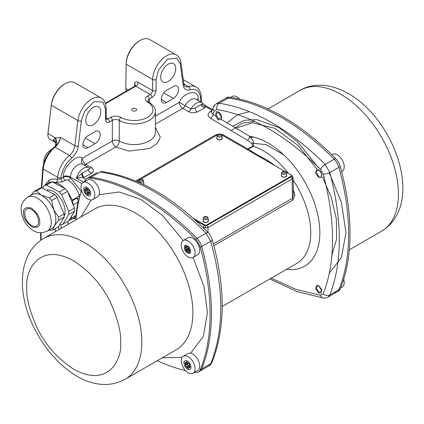 <?xml version="1.0" encoding="UTF-8"?>
<svg xmlns="http://www.w3.org/2000/svg" width="424" height="424" viewBox="0 0 424 424"><rect width="100%" height="100%" fill="white"/><g stroke="black" fill="none" stroke-linecap="round" stroke-linejoin="round"><path stroke-width="0.64" d="M318.673 177.301L315.695 173.326L316.452 169.637L318.795 169.823L321.779 173.824L320.989 177.502L318.673 177.301M271.228 278.165L296.122 289.412L320.555 295.295L323.221 293.752C329.416 278.123 332.506 260.071 332.49 239.592C332.527 219.266 329.437 197.42 323.221 174.052L320.555 169.43C285.67 135.002 251.119 115.052 216.887 109.583L214.221 111.125L212.912 114.406L215.811 116.144L216.282 111.708L218.54 111.941C221.317 114.31 222.165 116.764 221.084 119.308L249.672 136.316A73.188 42.252 60 0 1 319.855 232.67A73.188 42.252 60 0 1 286.613 269.282M318.673 285.654L321.736 289.613L321.074 293.217L318.795 293L315.742 289.062L316.368 285.453L318.673 285.654M215.811 116.144L217.904 119.716L220.591 119.706L221.084 119.308M320.555 295.295A4.892 3.615 97.4 0 0 323.321 298.035C325.669 298.125 327.238 297.828 328.017 297.139L329.84 294.934C342.465 261.942 342.465 221.137 329.84 172.531L325.181 164.459L334.197 159.249A210.288 121.412 -120 0 0 281.197 117.374A210.288 121.412 -120 0 0 228.192 98.05A11.411 6.588 -120 0 0 225.367 98.532A11.411 6.588 60 0 1 228.192 98.05A210.288 121.412 60 0 1 334.197 159.249A11.411 6.588 60 0 1 338.861 167.326A11.411 6.588 -120 0 0 334.197 159.249L335.58 158.449A210.288 121.412 -120 0 0 229.575 97.25A11.411 6.588 -120 0 0 226.75 97.732L216.357 103.732C214.38 105.237 213.336 106.445 213.23 107.357L213.23 107.357A4.892 3.615 -157.4 0 1 214.512 105.947M320.555 169.43A4.892 1.601 -45 0 1 325.181 164.459C307.951 147.239 290.186 133.337 271.885 122.748C253.727 112.265 236.157 105.767 219.176 103.255L216.357 103.732M84.599 181.684A210.288 121.412 60 0 1 84.98 180.735A11.411 6.588 60 0 1 86.814 178.525A11.411 6.588 60 0 1 89.644 178.043A210.288 121.412 60 0 1 195.644 239.242L197.028 238.442A11.411 6.588 60 0 1 201.692 246.519A11.411 6.588 -120 0 0 197.028 238.442A210.288 121.412 -120 0 0 91.028 177.243A11.411 6.588 -120 0 0 88.197 177.725A11.411 6.588 60 0 1 91.028 177.243A210.288 121.412 60 0 1 144.028 196.566A210.288 121.412 60 0 1 197.028 238.442L206.048 233.237A4.892 1.659 136 0 1 208.332 232.856L208.332 232.856C173.628 197.346 138.15 176.935 101.903 171.63L100.043 172.038C117.273 174.28 135.039 180.666 153.34 191.192C171.497 201.686 189.067 215.705 206.048 233.237L210.712 241.314C224.105 289.327 224.105 330.132 210.712 363.718L208.868 365.928L199.858 371.132A11.411 6.588 -120 0 0 201.692 368.922A11.411 6.588 60 0 1 199.858 371.132L198.474 371.933A11.411 6.588 60 0 1 195.644 372.415A210.288 121.412 60 0 1 194.632 372.272M168.233 81.435A10.595 6.116 120 0 0 175.149 72.128A10.595 6.116 120 0 0 173.564 63.627A10.595 6.116 120 0 0 168.233 64.13A10.595 6.116 120 0 0 161.3 73.5A10.595 6.116 120 0 0 162.97 81.98A10.595 6.116 120 0 0 168.233 81.435M93.312 124.693A10.595 6.116 120 0 0 100.223 115.386A10.595 6.116 120 0 0 98.638 106.885A10.595 6.116 120 0 0 93.312 107.389A10.595 6.116 120 0 0 86.379 116.754A10.595 6.116 120 0 0 88.044 125.234A10.595 6.116 120 0 0 93.312 124.693M67.845 192.268A21.189 12.238 60 0 1 72.191 200.17L78.901 196.296L79.15 195.024C76.707 188.42 73.129 183.491 68.412 180.232L66.939 179.845L65.126 180.306L62.805 181.647A2.443 1.41 60 0 1 61.019 178.621L61.114 177.545C62.143 169.955 65.619 163.51 71.55 158.216C75.281 154.908 77.539 150.843 78.313 146.02L81.339 120.888L84.652 111.273L94.102 101.638L102.995 102.067L105.412 108.809L105.576 119.69C105.862 122.287 107.208 123.04 109.609 121.937L112.328 120.368L112.328 140.996A4.892 2.825 -120 0 0 115.789 146.985L129.013 151.092L149.693 148.464L157.405 143.248L160.283 137.053L155.423 127.56M52.91 182.219A21.189 12.238 60 0 1 59.307 184.255A21.189 12.238 60 0 1 64.427 188.251M125.796 88.176A8.968 5.178 -60 0 1 125.796 88.044A8.968 5.178 -60 0 1 125.796 87.916L126.161 63.531A18.746 10.823 120 0 1 139.417 40.842L139.994 40.508A19.562 11.294 120 0 0 126.161 64.183L125.796 88.568A9.778 5.645 120 0 0 125.796 88.711A9.778 5.645 120 0 0 126.204 91.176M201.755 102.528L201.135 95.872C200.536 91.483 198.861 88.542 196.121 87.042A21.189 12.238 120 0 0 188.622 86.676A9.778 5.645 -60 0 1 185.161 86.507C184.843 86.666 184.429 85.865 183.926 84.111L180.894 62.471C180.37 58.915 178.833 56.376 176.283 54.844L149.773 39.538A19.562 11.294 120 0 0 139.994 40.508L139.417 40.842M132.5 108.719A2.443 1.41 180 0 1 135.961 108.719A2.443 1.41 180 0 1 135.961 110.717L135.961 110.717A2.443 1.41 180 0 1 132.5 110.717A2.443 1.41 180 0 1 132.5 108.719M246.773 149.407L248.289 149.232L256.992 154.638L268.212 160.728L275.468 165.975M293.302 189.374L294.85 195.157L292.91 200.091L213.882 245.713M213.404 243.917L292.459 198.273L293.382 194.849L293.122 177.566L292.168 178.917L207.999 227.513L205.693 228.059L203.393 227.513A1.632 0.943 -60 0 1 204.543 225.526L195.289 220.183M264.396 159.583L256.992 154.638L248.835 150.6M288.384 173.432A66.833 38.589 -120 0 0 253.367 146.301L253.292 140.985L249.672 136.316A3.26 1.897 120.5 0 1 247.346 140.227C250.573 141.87 252.413 143.821 252.868 146.079L247.796 149.004A3.26 1.881 -120 0 0 248.289 149.232L253.367 146.301A3.26 1.881 60 0 1 252.868 146.079M252.63 152.788L256.992 154.638L260.198 157.156M212.366 109.482L204.739 105.078L205.73 106.753L204.665 108.019L196.81 112.201A4.892 1.669 75.1 0 1 195.061 108.083L201.877 104.145L203.382 103.922L201.771 102.539L196.01 99.211A10.595 6.116 120 0 0 185.246 105.624L191.012 108.952L195.061 108.083M83.433 164.655A4.892 2.825 120 0 0 85.733 164.337L91.499 167.666C93.815 169.452 93.884 171.312 91.701 173.241L83.846 177.418L76.447 178.128L81.604 173.586L88.028 169.849C89.517 169.351 89.835 168.688 88.976 167.862L89.051 167.909M211.905 110.68L210.357 111.576C207.262 113.839 207.331 116.091 210.564 118.323A3.26 1.919 121 0 0 212.912 114.406L211.3 112.307L213.23 107.357A4.892 3.615 -157.4 0 0 214.221 111.125M212.016 110.383L205.73 106.753A4.892 3.758 31.9 0 1 201.877 104.145M155.423 116.118L179.267 102.348L185.246 105.624A4.892 2.825 120 0 1 182.723 108.337L188.489 111.666C191.038 112.858 193.81 113.033 196.81 112.201M173.421 98.405A7.335 4.235 120 0 0 178.207 91.96A7.335 4.235 120 0 0 177.11 86.077A7.335 4.235 120 0 0 173.421 86.427L166.505 90.418A7.335 4.235 120 0 0 161.708 96.905A7.335 4.235 120 0 0 162.858 102.772A7.335 4.235 120 0 0 166.505 102.396L173.421 98.405L163.754 92.92M95.04 131.679L88.123 135.675A7.335 4.235 120 0 0 83.327 142.157A7.335 4.235 120 0 0 84.477 148.029A7.335 4.235 120 0 0 88.123 147.653L95.04 143.657A7.335 4.235 120 0 0 99.826 137.217A7.335 4.235 120 0 0 98.728 131.329A7.335 4.235 120 0 0 95.04 131.679M83.21 164.533A10.595 6.116 120 0 0 83.046 164.433A4.892 3.991 123.2 0 1 82.277 158.348L112.328 140.996A4.892 2.825 180 0 1 119.245 140.996A21.189 12.232 0 0 0 142.337 143.651A21.189 12.232 0 0 0 155.423 132.346L155.423 111.713A21.189 12.232 180 0 1 142.337 123.018A21.189 12.232 180 0 1 119.245 120.368L119.245 140.996A4.892 2.825 120 0 1 115.789 146.985L85.733 164.337A4.892 2.825 60 0 1 82.277 158.348C78 152.661 62.582 167.501 63.404 176.511L63.335 177.28A2.443 1.41 -120 0 0 65.126 180.306M85.876 179.283L82.987 177.619A4.892 1.351 78.3 0 1 81.604 173.586M323.221 293.752A4.892 3.673 21.8 0 0 329.84 294.934L338.861 289.73A210.288 121.412 -120 0 0 338.861 167.326A210.288 121.412 60 0 1 348.629 234.165A210.288 121.412 60 0 1 338.861 289.73A11.411 6.588 60 0 1 337.027 291.94A11.411 6.588 -120 0 0 338.861 289.73L340.244 288.93A210.288 121.412 -120 0 0 350.012 233.37A210.288 121.412 -120 0 0 340.244 166.526A11.411 6.588 -120 0 0 335.58 158.449M208.332 232.856C209.488 233.635 210.77 235.855 212.18 239.523L212.18 239.523A4.892 1.659 164 0 1 210.712 241.314L201.692 246.519A210.288 121.412 60 0 1 201.692 368.922A210.288 121.412 -120 0 0 201.692 246.519L200.308 247.319A210.288 121.412 60 0 1 200.308 369.723A11.411 6.588 60 0 1 198.474 371.933M62.805 181.647L56.18 182.394A2.443 1.675 105 0 0 57.479 179.432L61.019 178.621L63.335 177.28C65.725 176.294 68.031 176.379 70.252 177.534L81.26 191.319M76.044 218.636L72.652 218.646M79.187 199.163A2.443 1.41 60 0 1 78.716 198.914L79.012 199.916M76.156 217.554L75.854 217.745A2.443 1.41 60 0 1 76.108 217.984M83.602 182.256L76.447 178.128A10.595 6.116 -60 0 1 88.807 167.756L83.046 164.433A10.595 6.116 120 0 0 75.265 166.881A10.595 6.116 120 0 0 70.299 176.962A555.058 320.464 120 0 0 70.252 177.534A2.443 1.32 -56.3 0 1 68.412 180.232M56.18 182.394L52.55 182.029M106.249 119.102L106.127 107.776C105.624 102.486 104.034 99.258 101.363 98.103L74.852 82.797A19.562 11.294 120 0 0 65.068 83.761A19.562 11.294 120 0 0 51.389 105.274L77.899 120.58A2.443 1.187 6.9 0 0 81.339 120.888M55.39 142.422L55.131 142.257A8.151 5.39 124.2 0 1 55.369 142.395L55.671 142.734A8.151 6.477 -37.7 0 0 55.666 142.729L55.645 142.586A8.151 5.803 -15.8 0 0 53.35 139.803L55.003 138.012L55.581 137.954L47.981 133.571L51.384 104.712A18.746 10.823 -60 0 1 64.49 84.095L65.068 83.761M80.348 194.531A2.443 0.297 -19.7 0 0 79.15 195.024M45.05 185.055L48.707 180.592C51.209 178.954 54.134 178.568 57.479 179.432A565.658 326.581 120 0 1 57.664 177.322A2.443 1.251 5.2 0 0 61.114 177.545M78.551 202.052A0.816 0.557 11.2 0 0 77.974 202.153C78.302 201.559 78 200.186 77.057 198.029L78.716 198.914M73.251 205.137A211.915 122.35 60 0 1 73.326 204.755L72.435 200.674A2.443 1.41 60 0 1 72.191 200.17M78.901 196.296A2.443 1.41 -120 0 0 79.595 197.457M68.942 220.369A21.189 12.238 -120 0 0 69.138 220.289A2.443 1.41 60 0 1 69.462 220.22L70.289 219.998L71.28 218.206A211.915 122.35 60 0 1 71.523 216.102M74.73 217.454L75.854 217.745M74.507 217.475L75.938 215.54A0.816 0.525 -173.8 0 1 76.389 215.429M176.283 54.844A19.562 11.294 120 0 0 161.321 59.97A19.562 11.294 120 0 0 152.677 79.489L152.508 90.561A3.26 1.881 -60 0 1 150.202 94.504L135.797 86.189L134.965 86.12L135.537 85.606M135.532 85.51A3.26 1.85 0.9 0 0 134.583 84.275C134.832 81.965 136.009 81.286 138.102 82.24L152.508 90.561A2.443 1.389 0.9 0 0 155.968 90.593L156.133 79.527L158.544 69.997L167.443 59.296L176.893 58.019L180.205 63.807L183.232 85.447C184.005 89.374 186.258 90.837 189.994 89.835C195.925 88.282 199.402 90.704 200.43 97.112L200.897 102.036M47.976 133.004L47.981 133.571A9.778 5.645 120 0 0 47.907 134.795L47.907 134.127A8.968 5.178 -60 0 1 47.976 133.004L51.384 104.712M48.855 182.861A2.443 1.892 56.1 0 0 48.707 180.592M55.131 142.257L54.124 141.388A9.778 5.645 -60 0 1 53.35 139.803M47.907 134.795A9.778 5.645 120 0 0 49.931 139.273L55.348 142.385M54.813 146.614A8.151 6.137 63.1 0 0 55.581 137.954L60.462 137.397C59.667 141.065 57.786 144.139 54.813 146.614L54.187 147.117C47.674 152.91 43.868 159.986 42.782 168.339A1.632 0.832 5.2 0 0 43.259 169.001L57.664 177.322A21.189 12.238 120 0 1 69.462 155.47A2.443 1.092 50.6 0 1 71.55 158.216M55.003 138.012A8.151 6.259 -124.8 0 1 54.288 147.038A1.632 0.726 50.6 0 1 55.056 147.154A9.778 5.645 120 0 0 60.462 137.397L74.873 145.713A2.443 1.187 6.9 0 0 78.313 146.02M55.666 142.729A8.151 6.477 -37.7 0 0 54.124 141.388M38.552 221.148A9.778 5.645 60 0 1 36.533 225.997A9.778 5.645 60 0 1 29.145 223.533A9.778 5.645 60 0 1 24.735 213.908A9.778 5.645 60 0 1 26.749 209.059A9.778 5.645 60 0 1 34.143 211.523A9.778 5.645 60 0 1 38.552 221.148M55.83 218.779A19.562 11.294 -120 0 0 53.663 209.647A19.562 11.294 -120 0 0 41.377 195.215A19.562 11.294 -120 0 0 32.235 194.6L27.624 197.261A19.562 11.294 -120 0 1 42.4 202.195A19.562 11.294 -120 0 1 51.225 221.445A19.562 11.294 -120 0 1 47.186 231.144L51.797 228.478A19.562 11.294 -120 0 0 54.299 225.971A19.562 11.294 -120 0 0 55.83 218.779M64.204 216.102A16.303 9.413 -120 0 0 65.058 210.919A16.303 9.413 -120 0 0 58.385 195.602A16.303 9.413 -120 0 0 46.497 190.281M52.2 181.843A21.598 12.471 -120 0 0 49.995 182.203L44.234 185.527A21.598 12.471 60 0 1 46.439 185.171L52.2 181.843L65.137 188.627A21.598 12.471 -120 0 1 67.458 191.351L74.444 207.983A21.598 12.471 -120 0 1 74.566 211.067L68.614 220.915L62.853 224.243A21.598 12.471 60 0 1 60.648 224.598L59.879 224.195M42.596 188.235L44.234 185.527M46.439 185.171L59.376 191.95L65.137 188.627M59.376 191.95A21.598 12.471 60 0 1 61.697 194.68L67.458 191.351M61.697 194.68L68.683 211.306L74.444 207.983M68.683 211.306A21.598 12.471 60 0 1 68.805 214.396L74.566 211.067M68.805 214.396L62.853 224.243M49.009 230.089L50.562 230.423A21.598 12.471 60 0 0 52.767 230.062L54.299 225.971L58.719 220.215A21.598 12.471 -120 0 0 58.597 217.13L53.663 209.647L51.611 200.504A21.598 12.471 -120 0 0 49.29 197.775L41.377 195.215L36.353 190.996A21.598 12.471 -120 0 0 34.148 191.351L30.883 195.379M34.148 191.351L39.623 188.192A21.598 12.471 -120 0 1 41.828 187.832L36.353 190.996M49.29 197.775L54.765 194.616L41.828 187.832M58.597 217.13L64.072 213.972L57.086 197.346L51.611 200.504M57.086 197.346A21.598 12.471 -120 0 0 54.765 194.616M52.767 230.062L58.242 226.904L64.194 217.056L58.719 220.215M64.194 217.056A21.598 12.471 -120 0 0 64.072 213.972M83.014 182.596L87.625 179.935A9.778 5.645 60 0 1 97.218 185.262A9.778 5.645 60 0 1 97.409 196.874L92.798 199.54A9.778 5.645 60 0 1 83.205 194.213A9.778 5.645 60 0 1 83.014 182.596A9.778 5.645 60 0 1 92.607 187.922A9.778 5.645 60 0 1 92.798 199.54M89.141 191.892A2.851 1.648 60 0 1 89.013 191.765L88.107 192.046A3.668 2.12 60 0 1 87.641 191.383A3.668 2.12 60 0 1 87.265 190.662L87.916 189.957A2.851 1.648 60 0 1 87.81 189.586M87.254 188.945L86.814 188.701A3.668 2.12 60 0 1 86.819 188.452M84.678 187.291C87.551 185.002 92.941 193.869 89.75 195.644C86.883 197.929 81.487 189.067 84.678 187.291M85.394 191.415A2.851 1.648 60 0 1 85.224 190.678L84.62 189.968A3.668 2.12 60 0 1 84.874 188.823L85.553 189.184A2.851 1.648 60 0 1 85.791 188.998A2.851 1.648 60 0 1 85.945 188.924L85.918 188.124A3.668 2.12 60 0 1 87.015 188.367L87.376 189.237A2.851 1.648 60 0 1 87.938 189.708L88.515 189.623A3.668 2.12 60 0 1 89.353 191.007L89.04 191.521A2.851 1.648 60 0 1 89.21 192.252L89.808 192.968A3.668 2.12 60 0 1 89.554 194.113L88.876 193.747A2.851 1.648 60 0 1 88.642 193.938A2.851 1.648 60 0 1 88.483 194.012L88.51 194.807A3.668 2.12 60 0 1 87.418 194.568L87.053 193.694A2.851 1.648 60 0 1 86.491 193.222L85.918 193.307A3.668 2.12 60 0 1 85.076 191.924L87.916 189.957M84.62 189.968L86.814 188.701M87.53 189.348L85.224 190.678M87.265 190.662L85.076 191.924M85.553 189.184L86.994 188.357M88.107 192.046L85.918 193.307M85.945 188.924L86.957 188.341M89.013 191.765L86.491 193.222M89.321 192.385L87.053 193.694M89.628 193.312A3.668 2.12 60 0 1 89.607 193.302L89.575 192.236M89.607 193.302L87.418 194.568M88.786 193.837L88.483 194.012M89.798 193.217L88.876 193.747M239.724 99.115A9.778 5.645 -120 0 0 236.804 96.82A9.778 5.645 -120 0 0 232.172 96.481L230.592 97.393M215.742 114.067L218.561 112.238L221.498 117.135L218.625 118.932L215.742 114.067M183.269 356.24L187.88 353.579A9.778 5.645 60 0 1 197.473 358.905A9.778 5.645 60 0 1 197.663 370.518L193.053 373.184A9.778 5.645 60 0 1 183.459 367.857A9.778 5.645 60 0 1 183.269 356.24A9.778 5.645 60 0 1 192.862 361.566A9.778 5.645 60 0 1 193.053 373.184M189.878 366.956A3.668 2.12 60 0 1 189.857 366.946L189.83 365.88M189.396 365.536A2.851 1.648 60 0 1 189.268 365.409L188.362 365.689A3.668 2.12 60 0 1 187.896 365.027A3.668 2.12 60 0 1 187.519 364.306L188.171 363.601A2.851 1.648 60 0 1 188.065 363.23M190.005 369.288C187.132 371.572 181.742 362.711 184.933 360.93C187.806 358.646 193.196 367.513 190.005 369.288M189.29 365.165A2.851 1.648 60 0 1 189.459 365.896L190.063 366.612A3.668 2.12 60 0 1 189.809 367.751L189.131 367.391A2.851 1.648 60 0 1 188.897 367.582A2.851 1.648 60 0 1 188.738 367.656L188.765 368.451A3.668 2.12 60 0 1 187.668 368.212L187.307 367.338A2.851 1.648 60 0 1 186.746 366.866L186.168 366.951A3.668 2.12 60 0 1 185.33 365.567L185.648 365.059A2.851 1.648 60 0 1 185.474 364.322L184.875 363.612A3.668 2.12 60 0 1 185.129 362.467L185.807 362.827A2.851 1.648 60 0 1 186.041 362.642A2.851 1.648 60 0 1 186.2 362.568L186.173 361.767A3.668 2.12 60 0 1 187.27 362.011L187.631 362.88A2.851 1.648 60 0 1 188.192 363.352L188.765 363.267A3.668 2.12 60 0 1 189.608 364.651L189.29 365.165M189.131 367.391L190.053 366.861M188.738 367.656L189.035 367.481M187.668 368.212L189.857 366.946M187.307 367.338L189.576 366.029M186.746 366.866L189.268 365.409M187.212 361.985L186.2 362.568M186.168 366.951L188.362 365.689M187.249 362.001L185.807 362.827M185.33 365.567L187.519 364.306M185.648 365.059L188.171 363.601M187.074 362.096A3.668 2.12 60 0 0 187.064 362.345L184.875 363.612M185.474 364.322L187.784 362.992M187.064 362.345L187.509 362.589M187.7 237.928A9.778 5.645 60 0 1 187.88 237.816A9.778 5.645 60 0 1 197.568 243.302A9.778 5.645 60 0 1 197.844 254.644A9.778 5.645 60 0 1 197.663 254.755L193.053 257.421A9.778 5.645 60 0 1 183.364 251.936A9.778 5.645 60 0 1 183.089 240.594A9.778 5.645 60 0 1 183.269 240.477A9.778 5.645 60 0 1 192.957 245.962A9.778 5.645 60 0 1 193.233 257.304A9.778 5.645 60 0 1 193.053 257.421M189.82 247.775C191.526 254.214 189.957 255.264 185.118 250.918C183.412 244.484 184.975 243.434 189.82 247.775M186.602 246.742A2.851 1.648 60 0 1 187.154 246.863L187.472 246.355A3.668 2.12 60 0 1 188.59 247.293L188.611 248.093A2.851 1.648 60 0 1 189.035 248.787L189.714 249.148A3.668 2.12 60 0 1 190.053 250.611L189.48 250.695A2.851 1.648 60 0 1 189.353 251.268L189.714 252.142A3.668 2.12 60 0 1 189.3 252.524A3.668 2.12 60 0 1 188.934 252.667L188.336 251.951A2.851 1.648 60 0 1 187.784 251.829L187.466 252.344A3.668 2.12 60 0 1 186.348 251.406L186.322 250.605A2.851 1.648 60 0 1 185.903 249.906L185.219 249.545A3.668 2.12 60 0 1 184.885 248.088L185.458 247.998A2.851 1.648 60 0 1 185.585 247.425L185.224 246.551A3.668 2.12 60 0 1 185.633 246.169A3.668 2.12 60 0 1 186.004 246.031L186.602 246.742M187.742 246.524L187.154 246.863M186.041 246.079L185.224 246.551M186.746 246.757L185.585 247.425M187.858 246.614L185.458 247.998M189.48 250.695L190.032 250.377M189.385 250.902A3.668 2.12 60 0 1 188.537 250.139L188.844 249.148A2.851 1.648 60 0 1 188.426 248.453L187.413 248.279L185.219 249.545M187.413 248.279A3.668 2.12 60 0 1 187.095 247.054M188.426 248.453L185.903 249.906M188.844 249.148L186.322 250.605M188.934 252.667L189.608 252.275M188.537 250.139L186.348 251.406M188.336 251.951L189.385 251.347M187.784 251.829L189.459 250.86M340.626 287.981L342.205 287.069A9.778 5.645 -120 0 0 343.7 279.215M321.752 290.779L318.88 292.576L315.991 287.594L318.816 285.882L321.752 290.779M51.664 149.487A9.778 5.645 120 0 0 43.815 163.076M185.5 370.55A210.288 121.412 60 0 1 157.278 360.707M195.644 239.242A11.411 6.588 60 0 1 200.308 247.319M75.933 219.812A210.288 121.412 60 0 1 81.525 190.45M334.197 292.422A11.411 6.588 60 0 0 337.027 291.94L338.41 291.14A11.411 6.588 -120 0 0 340.244 288.93M341.617 171.646L342.205 171.307A9.778 5.645 -120 0 0 344.23 166.521A9.778 5.645 -120 0 0 339.841 156.859A9.778 5.645 -120 0 0 332.427 154.363L331.833 154.707M318.763 170.093C322.468 171.868 322.701 179.055 318.981 176.872L315.991 171.821L318.763 170.093M203.191 220.167A2.772 1.601 0 0 0 202.926 220.856A2.772 1.601 0 0 0 203.737 221.985A2.772 1.601 0 0 0 206.758 222.335A2.772 1.601 0 0 0 208.465 220.856A2.772 1.601 0 0 0 208.2 220.167M217.024 137.646A2.772 1.601 0 0 0 216.754 138.335A2.772 1.601 0 0 0 217.57 139.464A2.772 1.601 0 0 0 220.586 139.814A2.772 1.601 0 0 0 222.298 138.335A2.772 1.601 0 0 0 222.028 137.646M281.578 174.916A2.772 1.601 0 0 0 281.308 175.605A2.772 1.601 0 0 0 282.119 176.734A2.772 1.601 0 0 0 285.14 177.078A2.772 1.601 0 0 0 286.847 175.605A2.772 1.601 0 0 0 286.582 174.916M193.196 218.296L204.543 224.847A1.632 0.943 0 0 0 206.848 224.847L290.991 176.267A1.632 0.943 0 0 0 291.474 175.605A1.632 0.943 0 0 0 290.991 174.937L286.359 172.261M284.531 171.206L221.81 134.996M217.247 134.996L140.694 179.188M138.865 180.248L136.814 181.43M143.482 184.451A2.772 1.601 0 0 0 143.916 183.587A2.772 1.601 0 0 0 143.646 182.898M291.474 175.605L291.474 176.267A1.632 0.943 180 0 1 290.991 176.935L290.991 176.267M207.999 232.516L207.999 227.513A1.632 0.943 -120 0 0 206.848 225.526A1.632 0.943 180 0 1 204.543 225.515L205.693 225.801L206.848 225.526L290.991 176.935M195.257 220.151L204.543 225.515L204.543 224.847M203.181 220.851A2.518 1.452 0 0 0 203.918 221.895A2.518 1.452 0 0 0 206.674 222.208A2.518 1.452 0 0 0 208.211 220.851L208.152 218.164A2.459 1.42 180 0 1 206.652 219.489A2.459 1.42 180 0 1 203.955 219.187A2.459 1.42 180 0 1 203.239 218.164L203.181 220.851M281.562 175.594A2.518 1.452 0 0 0 282.299 176.644A2.518 1.452 0 0 0 285.055 176.951A2.518 1.452 0 0 0 286.592 175.594L286.539 172.913A2.459 1.42 180 0 1 285.034 174.238A2.459 1.42 180 0 1 282.336 173.935A2.459 1.42 180 0 1 281.621 172.913L281.562 175.594M217.014 138.33A2.518 1.452 0 0 0 217.751 139.374A2.518 1.452 0 0 0 220.507 139.687A2.518 1.452 0 0 0 222.043 138.33L221.985 135.643A2.459 1.42 180 0 1 220.485 136.968A2.459 1.42 180 0 1 217.788 136.666A2.459 1.42 180 0 1 217.067 135.643L217.014 138.33M206.859 216.855C207.463 218.1 206.689 218.551 204.532 218.201C203.928 216.956 204.702 216.51 206.859 216.855M285.241 171.603C285.845 172.849 285.071 173.294 282.914 172.944C282.31 171.704 283.084 171.254 285.241 171.603M220.692 134.334C221.296 135.579 220.522 136.03 218.365 135.68C217.761 134.435 218.535 133.984 220.692 134.334M142.31 179.591C142.915 180.836 142.141 181.281 139.984 180.931C139.379 179.686 140.153 179.241 142.31 179.591M138.685 180.9C139.438 179.246 140.779 178.796 142.718 179.548L143.603 180.9A2.459 1.42 180 0 1 142.098 182.225A2.459 1.42 180 0 1 139.406 181.917A2.459 1.42 180 0 1 138.685 180.9L138.659 182.23M222.203 306.473L296.917 263.336A66.833 38.589 -120 0 0 293.159 180.094M206.848 224.847L206.848 225.515L291.012 176.935A1.632 0.943 -120 0 1 292.168 178.917L292.459 198.273A3.26 1.881 -120 0 0 292.91 200.091M267.306 161.258A3.26 1.06 120.5 0 0 268.212 160.728M246.985 149.529A3.26 2.555 119.2 0 0 248.517 149.359M202.524 227.01L203.393 227.863M291.447 175.451A1.632 0.943 -60 0 1 291.829 175.52L293.122 177.566A1.632 1.33 180 0 0 291.489 176.267L291.474 176.124M218.853 133.973L215.8 134.837L135.818 181.011M246.609 149.312A3.26 1.881 120 0 0 247.796 149.004L223.257 134.837L220.199 133.973M210.564 118.323L247.346 140.227M155.423 124.105L182.723 108.337A4.892 2.825 -120 0 1 179.267 102.348C183.544 91.727 198.957 88.764 198.135 98.723A4.892 3.116 -5.8 0 0 197.07 99.826M291.012 176.935L291.489 176.267M205.693 228.059L205.693 225.801M215.8 134.837A3.26 1.881 -120 0 0 216.987 135.145M223.257 134.837A3.26 1.881 -60 0 1 222.07 135.145M210.357 111.576A3.26 1.881 -120 0 0 211.454 111.888M200.992 104.627A4.892 3.408 -133.4 0 0 204.665 108.019M188.489 111.666A4.892 2.825 120 0 0 191.012 108.952A10.595 6.116 -60 0 1 201.771 102.539M91.499 167.666A4.892 2.825 -60 0 1 89.061 167.915M91.701 173.241A4.892 3.408 46.6 0 1 88.028 169.849M83.846 177.418A4.892 1.669 75.1 0 1 82.102 173.305M340.244 166.526L329.84 172.531A4.892 1.601 165 0 1 323.221 174.052M323.321 298.035L296.864 291.542L269.855 278.955M216.887 109.583A4.892 3.673 -81.8 0 1 219.176 103.255L229.575 97.25M212.18 239.523C225.584 287.334 225.52 328.266 211.995 362.308L211.995 362.308A4.892 3.615 -157.4 0 1 210.712 363.718L200.308 369.723M101.903 171.63A4.892 3.615 97.4 0 0 100.043 172.038L89.644 178.043M143.291 184.361A2.518 1.452 0 0 0 143.662 183.581L143.603 180.9M149.216 102.248L149.216 99.073L151.935 97.499C154.336 95.829 155.677 93.529 155.968 90.593M198.315 100.546L198.135 98.723M63.404 176.511A4.892 2.496 5.2 0 1 70.299 176.962L81.89 183.65M89.072 167.92L88.807 167.756A10.595 6.116 -60 0 1 88.976 167.862M61.045 224.577L61.035 228.419M58.729 229.75L58.74 226.077M147.483 102.067A2.443 1.41 120 0 1 148.707 101.945L147.78 101.066A4.892 2.825 180 0 1 149.216 99.073A2.443 1.41 60 0 0 147.483 96.073C144.685 98.071 144.685 100.069 147.483 102.067C151.898 103.997 157.119 111.602 147.483 117.374C137.493 122.933 124.317 119.918 120.973 117.374A2.443 1.41 120 0 0 119.245 120.368A4.892 2.825 180 0 0 112.328 120.368A2.443 1.41 -120 0 0 110.6 117.374L107.882 118.943A2.443 1.41 60 0 1 109.609 121.937M201.135 95.872A2.443 1.558 174.2 0 1 200.43 97.112M183.899 83.952L188.622 86.676A2.443 1.675 71.6 0 1 189.994 89.835M183.926 84.111A2.443 1.606 172 0 1 183.232 85.447M180.894 62.471A2.443 1.606 172 0 1 180.205 63.807M126.161 63.531L126.161 64.183L152.677 79.489A2.443 1.389 0.9 0 0 156.133 79.527M147.483 96.073L150.202 94.504A2.443 1.41 60 0 1 151.935 97.499M161.316 99.455L166.505 102.396M82.934 144.711L88.123 147.653M95.04 143.657L85.372 138.176M106.281 118.02L107.882 118.943A3.26 1.881 -60 0 1 106.366 119.16M106.292 118.651A2.443 1.436 179.1 0 1 105.576 119.69M106.127 107.776A2.443 1.436 179.1 0 1 105.412 108.809M101.363 98.103A19.562 11.294 120 0 0 87.249 102.375A19.562 11.294 120 0 0 77.899 120.58L74.873 145.713A9.778 5.645 -60 0 1 69.462 155.47L55.056 147.154A21.189 12.238 120 0 0 43.259 169.001A565.658 326.581 120 0 0 41.849 187.848M67.994 221.275A555.058 320.464 120 0 0 67.962 224.418M55.274 228.616A565.658 326.581 120 0 0 55.279 231.743M134.551 86.353L134.583 84.275M125.796 87.916L125.796 88.568L128.255 89.989M105.523 103.663L135.797 86.189A3.26 1.881 120 0 0 138.102 82.24M110.6 117.374C114.056 115.752 117.517 115.752 120.973 117.374M40.995 232.771A565.658 326.581 120 0 0 41.213 239.989M77.057 198.029L72.435 200.674M71.28 218.206L75.938 215.54A211.862 122.319 60 0 1 77.974 202.153L73.326 204.755M235.94 128.186L252.508 122.759L274.715 128.308L297.929 145.299L316.813 169.043M253.95 137.143L249.482 137.418M251.225 143.068L266.187 144.658L283.645 154.765M39.702 221.752C40.333 226.496 37.773 228.26 32.012 227.052C26.108 222.149 23.299 217.565 23.58 213.304C22.949 208.56 25.509 206.795 31.27 208.009C37.174 212.912 39.983 217.491 39.702 221.752M232.564 126.172L244.335 120.273L256.769 119.653L278.891 127.529L297.537 141.733L318.652 167.962M323.544 176.432L324.143 177.566M331.86 255.121L336.592 239.041L336.375 218.932L331.261 197.372L322.447 177.062M254.665 121.418L242.29 123.119L231.054 130.581M26.802 287.938C24.915 271.005 38.992 241.542 73.712 260.85C90.588 271.895 103.096 286.338 111.247 304.188C118.126 320.417 121.253 333.057 120.628 342.11C122.515 359.043 108.438 388.506 73.712 369.198C56.843 358.153 44.329 343.71 36.183 325.86C29.304 309.631 26.171 296.991 26.802 287.938M43.645 238.458A81.344 46.963 60 0 1 106.329 260.246A81.344 46.963 60 0 1 141.839 342.11A81.344 46.963 60 0 1 124.99 379.348L176.055 349.864A81.344 46.963 -120 0 0 192.899 312.626A81.344 46.963 -120 0 0 157.394 230.767A81.344 46.963 -120 0 0 94.711 208.974L43.645 238.458C37.45 242.109 32.579 247.139 29.028 253.552C24.555 261.862 22.345 271.281 22.408 281.817C21.82 334.981 79.442 403.987 124.99 379.348M193.079 257.4L204.002 286.651L207.426 312.626L203.398 336.264L190.588 353.213M182.124 357.326L162.244 357.84M80.899 216.95L91.282 199.985M99.078 194.711L119.314 191.977L140.943 199.466L162.572 215.562L183.301 240.461M340.907 94.345A81.344 46.963 -120 0 0 300.234 90.317C311.343 83.353 329.273 82.669 348.401 93.603C394.808 119.669 425.638 204.225 381.579 231.207A81.344 46.963 -120 0 0 394.044 166.028A81.344 46.963 -120 0 0 340.907 94.345M249.439 111.703L237.599 114.74L227.068 122.891M329.31 273.098L341.357 257.713L345.979 232.707L341.399 202.37L329.384 173.061M208.152 218.164L207.267 216.818C205.285 216.076 203.944 216.526 203.239 218.164M286.539 172.913L285.649 171.561C283.667 170.824 282.326 171.275 281.621 172.913M221.985 135.643L221.1 134.297C219.118 133.555 217.772 134.005 217.067 135.643M291.346 175.244L291.829 175.52M211.995 362.308C210.898 364.391 209.853 365.594 208.868 365.928M204.739 105.078L203.382 103.922M337.027 291.94L328.017 297.139M97.207 172.526L86.814 178.525M148.707 101.945C153.599 105.359 155.836 108.618 155.423 111.713M196.121 87.042L183.301 79.638M134.965 86.12L105.375 103.202M40.773 240.297L40.534 232.76M41.335 187.864L42.782 168.339M70.289 219.998L74.942 217.332M125.796 88.044L125.796 88.711M55.645 142.586C56.021 144.473 55.539 145.978 54.187 147.117M27.624 197.261C22.838 200.838 20.697 205.179 21.2 210.293C21.598 216.208 23.871 221.524 28.026 226.231C32.643 230.688 37.71 235.14 47.186 231.144M187.88 237.816L183.269 240.477M315.991 286.926L315.991 287.594M349.291 249.847L381.579 231.207M267.947 108.957L300.234 90.317M319.463 177.147L318.885 176.813"/></g></svg>
